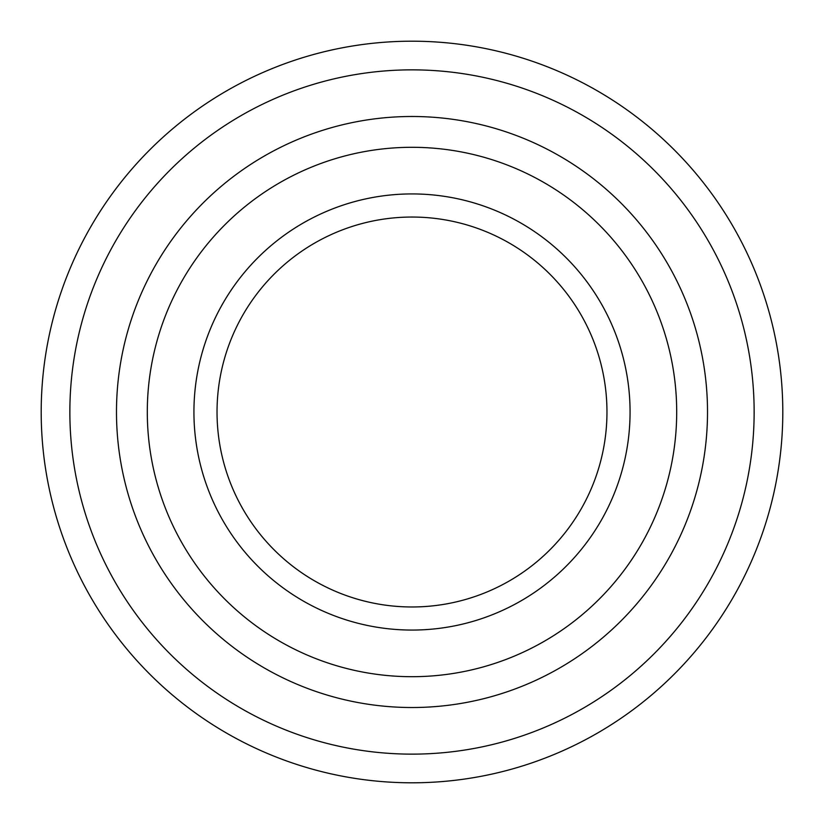 <?xml version="1.0" encoding="UTF-8"?>
<svg xmlns="http://www.w3.org/2000/svg" width="824" height="824" viewBox="0 0 824 824"><rect width="100%" height="100%" fill="white"/><g stroke="black" fill="none" stroke-linecap="round" stroke-linejoin="round"><path stroke-width="1.24" d="M412 217.042A194.958 194.958 0 0 1 580.848 509.479A194.958 194.958 0 0 1 243.152 509.479A194.958 194.958 0 0 1 412 217.042M412 41.2A370.8 370.8 0 0 1 733.123 597.4A370.8 370.8 0 0 1 90.877 597.4A370.8 370.8 0 0 1 412 41.2M412 147.3A264.7 264.7 0 0 1 641.237 544.345A264.7 264.7 0 0 1 182.763 544.345A264.7 264.7 0 0 1 412 147.3M412 116.493A295.507 295.507 0 0 1 667.924 559.754A295.507 295.507 0 0 1 156.076 559.754A295.507 295.507 0 0 1 412 116.493M412 193.928A218.072 218.072 0 0 1 600.851 521.036A218.072 218.072 0 0 1 223.15 521.036A218.072 218.072 0 0 1 412 193.928M412 69.855A342.145 342.145 0 0 1 708.3 583.073A342.145 342.145 0 0 1 115.7 583.073A342.145 342.145 0 0 1 412 69.855"/></g></svg>
